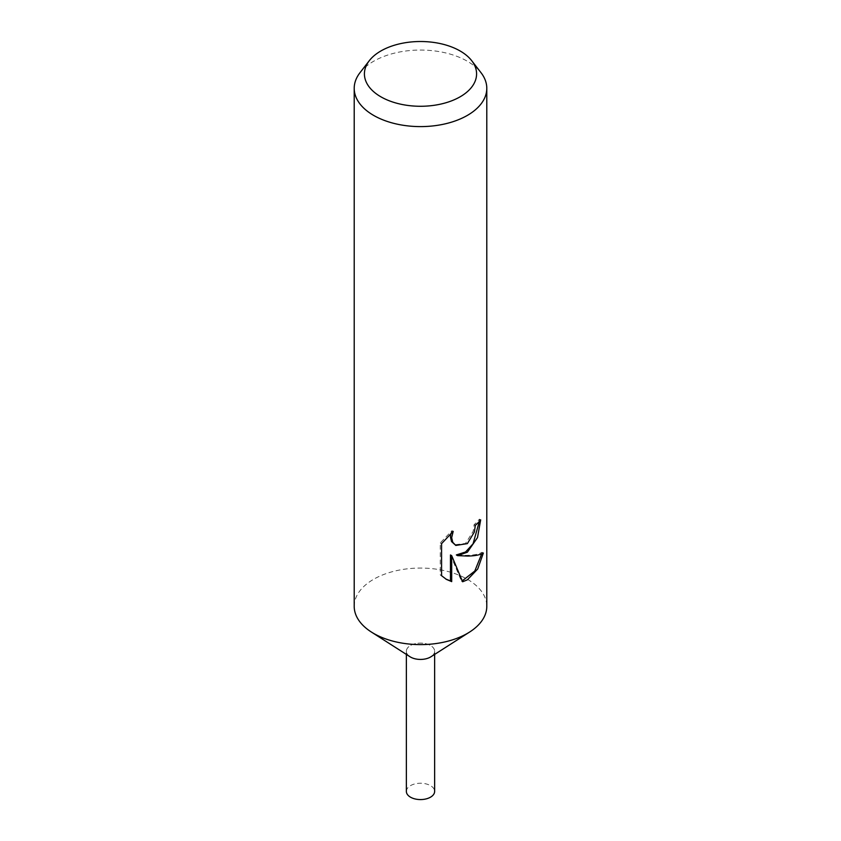 <?xml version="1.0" encoding="UTF-8"?>
<svg xmlns="http://www.w3.org/2000/svg" width="841" height="841" viewBox="0 0 841 841"><rect width="100%" height="100%" fill="white"/><g stroke="black" fill="none" stroke-linecap="round" stroke-linejoin="round"><path stroke-width="0.63" stroke-dasharray="4.21 3.15" d="M354.208 606.34A66.292 38.276 180 0 1 373.625 579.281A66.292 38.276 180 0 1 445.867 570.976A66.292 38.276 180 0 1 486.792 606.34M410.009 656.737A14.139 8.168 180 0 1 410.503 645.489A14.139 8.168 180 0 1 430.245 645.352A14.139 8.168 180 0 1 430.991 656.737M359.98 72.704A66.292 38.276 180 0 1 373.625 61.267A66.292 38.276 180 0 1 481.02 72.704M479.37 521.409L479.423 519.149A64.641 37.319 180 0 1 474.135 524.626L473.168 531.323L465.494 543.486L454.624 544.747M474.135 524.626L475.333 525.32M450.965 533.362L451.974 530.682L440.264 542.908L440.253 574.939L441.567 575.696M440.253 542.908L441.567 543.664M451.974 530.682L453.194 531.375M479.423 519.149L480.674 519.864M481.704 553.862L482.04 552.285C477.31 555.102 468.742 555.985 456.358 554.934M440.264 574.929L445.793 579.029M450.471 554.965L461.446 581.078L462.266 580.847M461.446 581.078L462.624 581.762M482.04 552.285L483.354 553.042M406.361 791.402A14.139 8.168 180 0 1 410.503 785.631A14.139 8.168 180 0 1 425.914 783.865A14.139 8.168 180 0 1 434.639 791.402M430.497 657.042A14.139 8.168 180 0 1 415.086 658.808A14.139 8.168 180 0 1 406.361 651.27A14.139 8.168 180 0 1 410.503 645.489A14.139 8.168 180 0 1 425.914 643.722A14.139 8.168 180 0 1 434.639 651.27A14.139 8.168 180 0 1 430.497 657.042M446.413 579.396L445.152 578.661M406.361 651.27L406.361 654.414M434.639 651.27L434.639 654.414"/><path stroke-width="1.26" d="M471.696 60.678L481.02 72.704A66.292 38.276 180 0 1 486.792 88.326L486.792 606.34A66.292 38.276 180 0 1 469.699 631.99A66.292 38.276 180 0 1 467.375 633.399A66.292 38.276 180 0 1 371.301 631.99A66.292 38.276 180 0 1 354.208 606.34L354.208 88.326A66.292 38.276 180 0 1 359.98 72.704L369.304 60.678A56.084 32.379 180 0 1 380.836 50.996A56.084 32.379 180 0 1 471.696 60.678A56.084 32.379 180 0 1 460.164 96.789A56.084 32.379 180 0 1 388.689 100.563A56.084 32.379 180 0 1 369.304 60.678M469.699 631.99L430.991 656.737A14.139 8.168 180 0 1 430.497 657.042A14.139 8.168 180 0 1 410.009 656.737L371.301 631.99M441.567 575.696L441.567 543.664L453.194 531.375L451.659 537.672L452.763 542.287L455.811 545.441L467.375 543.601L474.356 532.006L475.333 525.32A66.292 38.276 0 0 0 480.674 519.864L477.509 537.567L467.375 552.211L457.557 555.628L467.375 556.048C474.692 555.975 480.011 554.976 483.354 553.042L477.72 568.968L467.375 579.838L462.624 581.762L451.691 555.67L451.691 581.625L446.413 579.396L441.567 575.686M486.792 88.326A66.292 38.276 180 0 1 467.375 115.396A66.292 38.276 180 0 1 395.133 123.69A66.292 38.276 180 0 1 354.208 88.326M479.37 521.409L473.041 543.822L465.546 551.99L456.358 554.934L457.557 555.628M455.822 545.441L451.543 541.583L450.429 536.957L450.965 533.362M445.793 579.029L450.471 580.921L450.471 554.965L451.691 555.67M462.266 580.847L474.787 571.05L481.704 553.862M450.471 580.921L451.691 581.625M434.639 654.414L434.639 791.402A14.139 8.168 180 0 1 430.497 797.184A14.139 8.168 180 0 1 415.086 798.95A14.139 8.168 180 0 1 406.361 791.402L406.361 654.414"/></g></svg>
